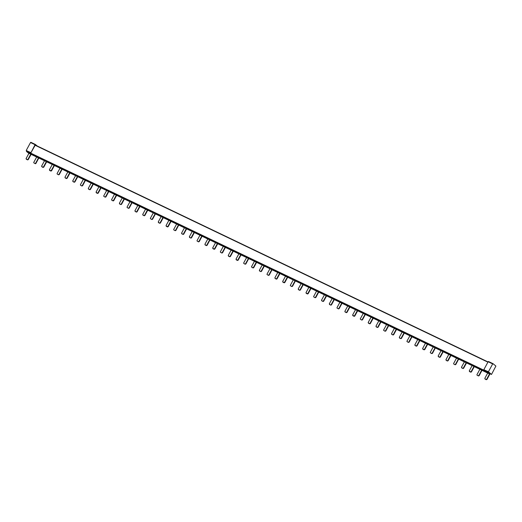<?xml version="1.0" encoding="UTF-8"?>
<svg xmlns="http://www.w3.org/2000/svg" width="522" height="522" viewBox="0 0 522 522"><rect width="100%" height="100%" fill="white"/><g stroke="black" fill="none" stroke-linecap="round" stroke-linejoin="round"><path stroke-width="0.78" d="M487.998 371.729L483.985 369.811L487.998 371.729L487.894 372.454L489.904 374.111L490.256 373.576L490.863 374.098L490.217 373.785M492.977 363.658L488.462 361.492L488.142 361.739L492.677 363.912L492.996 363.664L495.9 366.059L491.509 374.444L488.416 371.755L483.985 369.811M492.677 363.912L488.416 371.755M488.109 371.808L490.256 373.576M35.059 144.711L35.379 144.464L30.844 142.291L30.524 142.539L35.059 144.711L30.909 152.783L26.642 150.76L26.433 151.406L28.436 153.063L489.904 374.111M35.307 145.083L488.031 361.942L35.287 145.07M483.881 369.589L488.142 361.739M30.765 154.179L27.934 159.399L27.235 159.667L26.276 159.21L26.1 158.525L28.938 153.305M27.235 159.667L26.276 159.21L26.1 158.525M26.903 150.865L30.909 152.783L35.274 145.064M464.371 361.877L461.507 367.155L461.683 367.834L462.642 368.297L463.334 368.03L466.198 362.757M462.642 368.297L461.683 367.834L461.507 367.155M461.794 367.39L461.977 368.075L461.794 367.39M466.531 362.914L463.627 368.271L463.334 368.03M462.936 368.539L463.627 368.271M441.044 350.706L438.18 355.978L438.356 356.663L439.315 357.12L440.013 356.859L442.871 351.587M439.315 357.12L438.356 356.663L438.18 355.978M438.467 356.219L438.65 356.904L438.467 356.219M443.211 351.743L440.3 357.1L440.013 356.859M439.609 357.361L440.3 357.1M417.717 339.535L414.853 344.807L415.029 345.492L415.988 345.949L416.686 345.681L419.551 340.409M415.988 345.949L415.029 345.492L414.853 344.807M415.147 345.049L415.323 345.727L415.147 345.049M419.884 340.572L416.974 345.923L416.686 345.681M416.282 346.19L416.974 345.923M394.391 328.358L391.526 333.636L391.709 334.315L392.668 334.778L393.36 334.511L396.224 329.238M392.668 334.778L391.709 334.315L391.526 333.636M391.82 333.871L391.996 334.556L391.82 333.871M396.557 329.395L393.647 334.752L393.36 334.511M392.955 335.013L393.647 334.752M371.064 317.187L368.199 322.459L368.382 323.144L369.341 323.601L370.033 323.34L372.897 318.061M369.341 323.601L368.382 323.144L368.199 322.459M368.493 322.7L368.669 323.386L368.493 322.7M373.23 318.224L370.326 323.575L370.033 323.34M369.628 323.842L370.326 323.575M347.743 306.016L344.879 311.288L345.055 311.973L346.014 312.43L346.706 312.163L349.57 306.89M346.014 312.43L345.055 311.973L344.879 311.288M345.166 311.53L345.349 312.208L345.166 311.53M349.903 307.053L346.999 312.404L346.706 312.163M346.308 312.671L346.999 312.404M324.416 294.839L321.552 300.117L321.728 300.796L322.687 301.259L323.386 300.992L326.243 295.72M322.687 301.259L321.728 300.796L321.552 300.117M321.839 300.352L322.022 301.037L321.839 300.352M326.583 295.876L323.673 301.233L323.386 300.992M322.981 301.494L323.673 301.233M301.09 283.668L298.225 288.94L298.401 289.625L299.36 290.082L300.059 289.821L302.923 284.542M299.36 290.082L298.401 289.625L298.225 288.94M298.519 289.181L298.695 289.867L298.519 289.181M303.256 284.705L300.346 290.056L300.059 289.821M299.654 290.323L300.346 290.056M277.763 272.497L274.898 277.769L275.081 278.454L276.04 278.911L276.732 278.644L279.596 273.371M276.04 278.911L275.081 278.454L274.898 277.769M275.192 278.011L275.368 278.689L275.192 278.011M279.929 273.535L277.019 278.885L276.732 278.644M276.327 279.153L277.019 278.885M254.436 261.32L251.571 266.598L251.754 267.277L252.713 267.74L253.405 267.473L256.269 262.201M252.713 267.74L251.754 267.277L251.571 266.598M251.865 266.833L252.041 267.518L251.865 266.833M256.602 262.357L253.699 267.714L253.405 267.473M253 267.975L253.699 267.714M231.115 250.149L228.251 255.421L228.427 256.106L229.386 256.563L230.078 256.302L232.942 251.023M229.386 256.563L228.427 256.106L228.251 255.421M228.538 255.663L228.721 256.348L228.538 255.663M233.275 251.186L230.372 256.537L230.078 256.302M229.68 256.804L230.372 256.537M207.789 238.972L204.924 244.25L205.1 244.929L206.059 245.392L206.751 245.125L209.616 239.852M206.059 245.392L205.1 244.929L204.924 244.25M205.211 244.492L205.394 245.17L205.211 244.492M209.955 240.009L207.045 245.366L206.751 245.125M206.353 245.634L207.045 245.366M184.462 227.801L181.597 233.073L181.773 233.758L182.733 234.221L183.431 233.954L186.295 228.682M182.733 234.221L181.773 233.758L181.597 233.073M181.891 233.314L182.067 234L181.891 233.314M186.628 228.838L183.718 234.195L183.431 233.954M183.026 234.456L183.718 234.195M161.135 216.63L158.27 221.902L158.453 222.587L159.412 223.044L160.104 222.783L162.968 217.504M159.412 223.044L158.453 222.587L158.27 221.902M158.564 222.144L158.74 222.822L158.564 222.144M163.301 217.667L160.391 223.018L160.104 222.783M159.699 223.285L160.391 223.018M137.808 205.453L134.944 210.731L135.126 211.41L136.085 211.873L136.777 211.606L139.642 206.334M136.085 211.873L135.126 211.41L134.944 210.731M135.237 210.966L135.413 211.651L135.237 210.966M139.974 206.49L137.071 211.847L136.777 211.606M136.373 212.115L137.071 211.847M112.759 200.696L111.799 200.239L112.759 200.696L113.45 200.435L116.315 195.156M111.91 199.795L112.093 200.481L111.91 199.795M111.623 199.554L111.799 200.239L111.623 199.554L114.488 194.282M116.647 195.319L113.744 200.676L113.45 200.435M113.052 200.937L113.744 200.676M91.161 183.111L88.296 188.383L88.472 189.068L89.432 189.525L90.123 189.258L92.988 183.985M89.432 189.525L88.472 189.068L88.296 188.383M88.583 188.625L88.766 189.303L88.583 188.625M93.327 184.149L90.417 189.499L90.123 189.258M89.725 189.767L90.417 189.499M67.834 171.934L64.969 177.212L65.146 177.891L66.105 178.354L66.803 178.087L69.667 172.815M66.105 178.354L65.146 177.891L64.969 177.212M65.263 177.447L65.439 178.132L65.263 177.447M70 172.971L67.09 178.328L66.803 178.087M66.398 178.589L67.09 178.328M44.507 160.763L41.643 166.035L41.825 166.72L42.784 167.177L43.476 166.916L46.341 161.637M41.643 166.035L42.112 166.962L41.936 166.277L42.112 166.962L43.072 167.418L43.763 167.151L43.476 166.916M46.673 161.8L43.763 167.151M124.406 199.032L121.522 204.337L120.543 204.363L119.584 203.9L119.401 203.215L122.239 197.995M120.543 204.363L119.871 204.141L119.695 203.456L119.871 204.141L119.584 203.9L119.401 203.215M120.83 204.598L121.522 204.337M171.053 221.38L168.175 226.678L166.231 226.248L166.055 225.563L168.887 220.343M167.19 226.705L166.525 226.489L166.342 225.804L166.525 226.489L166.231 226.248L166.055 225.563M167.484 226.946L168.175 226.678M241.033 254.899L238.149 260.197L236.212 259.767L236.029 259.082L238.867 253.862M237.171 260.224L236.499 260.008L236.322 259.323L236.499 260.008L236.212 259.767L236.029 259.082M237.458 260.465L238.149 260.197M264.354 266.07L261.476 271.375L260.491 271.401L259.532 270.938L259.356 270.259L262.194 265.032M260.491 271.401L259.825 271.179L259.649 270.494L259.825 271.179L259.532 270.938L259.356 270.259M260.785 271.636L261.476 271.375M334.334 299.589L331.457 304.894L330.472 304.92L329.512 304.457L329.33 303.778L332.168 298.551M330.472 304.92L329.8 304.698L329.623 304.013L329.8 304.698L329.512 304.457L329.33 303.778M330.759 305.161L331.457 304.894M357.661 310.766L354.777 316.064L352.839 315.634L352.657 314.949L355.495 309.729M353.799 316.091L353.126 315.869L352.95 315.19L353.126 315.869L352.839 315.634L352.657 314.949M354.086 316.332L354.777 316.064M427.635 344.285L424.758 349.583L422.813 349.153L422.637 348.468L425.469 343.248M423.773 349.609L423.107 349.394L422.924 348.709L423.107 349.394L422.813 349.153L422.637 348.468M424.066 349.851L424.758 349.583M450.962 355.456L448.085 360.761L447.1 360.787L446.14 360.324L445.958 359.645L448.796 354.418M447.1 360.787L446.427 360.565L446.251 359.88L446.427 360.565L446.14 360.324L445.958 359.645M447.387 361.022L448.085 360.761M54.425 165.513L51.547 170.818L49.603 170.381L49.427 169.696L52.259 164.476M50.562 170.838L49.897 170.622L49.714 169.937L49.897 170.622L49.603 170.381L49.427 169.696M50.856 171.079L51.547 170.818M77.752 176.684L74.874 181.989L73.889 182.015L72.93 181.552L72.754 180.873L75.586 175.646M73.889 182.015L73.224 181.793L73.041 181.108L73.224 181.793L72.93 181.552L72.754 180.873M74.183 182.256L74.874 181.989M474.289 366.633L471.405 371.932L469.467 371.501L469.285 370.816L472.123 365.596M470.426 371.958L469.754 371.736L469.578 371.057L469.754 371.736L469.467 371.501L469.285 370.816M470.713 372.199L471.405 371.932M404.309 333.108L401.431 338.413L400.446 338.439L399.487 337.975L399.31 337.297L402.142 332.077M400.446 338.439L399.78 338.217L399.598 337.538L399.78 338.217L399.487 337.975L399.31 337.297M400.739 338.68L401.431 338.413M380.982 321.937L378.104 327.242L377.119 327.268L376.16 326.805L375.984 326.12L378.822 320.899M377.119 327.268L376.453 327.046L376.277 326.361L376.453 327.046L376.16 326.805L375.984 326.12M377.413 327.503L378.104 327.242M311.008 288.418L308.13 293.723L306.186 293.286L306.009 292.601L308.841 287.381M307.145 293.742L306.479 293.527L306.297 292.842L306.479 293.527L306.186 293.286L306.009 292.601M307.438 293.984L308.13 293.723M287.681 277.247L284.803 282.546L282.859 282.115L282.683 281.43L285.514 276.21M283.818 282.572L283.152 282.35L282.97 281.671L283.152 282.35L282.859 282.115L282.683 281.43M284.112 282.813L284.803 282.546M217.707 243.728L214.829 249.027L212.885 248.596L212.702 247.911L215.54 242.691M213.844 249.053L213.172 248.831L212.996 248.152L213.172 248.831L212.885 248.596L212.702 247.911M214.131 249.294L214.829 249.027M194.38 232.551L191.502 237.856L190.517 237.882L189.558 237.419L189.382 236.74L192.213 231.514M190.517 237.882L189.851 237.66L189.669 236.975L189.851 237.66L189.558 237.419L189.382 236.74M190.811 238.117L191.502 237.856M147.726 210.209L144.848 215.508L143.863 215.534L142.904 215.071L142.728 214.392L145.566 209.172M143.863 215.534L143.198 215.312L143.021 214.633L143.198 215.312L142.904 215.071L142.728 214.392M144.157 215.775L144.848 215.508M101.079 187.861L98.201 193.16L96.257 192.729L96.074 192.044L98.912 186.824M97.216 193.186L96.544 192.97L96.368 192.285L96.544 192.97L96.257 192.729L96.074 192.044M97.503 193.427L98.201 193.16M487.692 373.054L484.827 378.326L485.01 379.011L486.256 379.709L486.954 379.442L489.858 374.091M486.256 379.709L485.01 379.011L484.827 378.326M485.121 378.567L485.297 379.246L485.121 378.567M124.066 198.875L121.234 204.095M170.72 221.217L167.882 226.444M240.694 254.736L237.862 259.963M264.021 265.913L261.189 271.133M334.002 299.432L331.163 304.652M357.322 310.603L354.49 315.823M427.303 344.122L424.464 349.348M450.63 355.299L447.791 360.519M54.092 165.357L51.254 170.577M77.419 176.527L74.581 181.747M473.95 366.47L471.118 371.69M403.976 332.951L401.137 338.171M380.649 321.78L377.817 327M310.675 288.261L307.836 293.481M287.348 277.084L284.51 282.304M217.374 243.565L214.535 248.785M194.047 232.394L191.209 237.614M147.393 210.046L144.561 215.266M100.746 187.698L97.908 192.925M485.969 379.468L486.661 379.207L489.525 373.928M31.098 154.342L28.221 159.641L27.934 159.399M26.57 159.445L26.394 158.766L26.57 159.445M27.529 159.908L28.221 159.641M479.862 369.302L477.004 374.561A0.542 0.483 -50.5 0 0 477.186 375.246L478.145 375.703A0.542 0.483 -50.5 0 0 478.837 375.442L481.695 370.176M481.982 370.32L479.137 375.664L478.433 375.944L477.186 375.246M456.535 358.131L453.683 363.39A0.542 0.483 -50.5 0 0 453.859 364.069L454.819 364.532A0.542 0.483 -50.5 0 0 455.51 364.265L458.368 359.006M458.655 359.143L455.804 364.506L455.106 364.774L453.859 364.069M433.208 346.954L430.356 352.213A0.542 0.483 -50.5 0 0 430.533 352.898L431.492 353.355A0.542 0.483 -50.5 0 0 432.183 353.094L435.041 347.835M435.335 347.972L432.484 353.316L431.785 353.596L430.533 352.898M409.887 335.783L407.029 341.042A0.542 0.483 -50.5 0 0 407.206 341.727L408.165 342.184A0.542 0.483 -50.5 0 0 408.863 341.917L411.714 336.657M412.008 336.794L409.15 342.158L408.458 342.425L407.206 341.727M386.561 324.606L383.703 329.871A0.542 0.483 -50.5 0 0 383.885 330.55L384.844 331.013A0.542 0.483 -50.5 0 0 385.536 330.746L388.394 325.487M388.681 325.624L385.836 330.968L385.132 331.255L383.885 330.55M363.234 313.435L360.376 318.694A0.542 0.483 -50.5 0 0 360.558 319.379L361.518 319.836A0.542 0.483 -50.5 0 0 362.209 319.575L365.067 314.316M365.354 314.453L362.496 319.816L361.805 320.077L360.558 319.379M339.907 302.264L337.055 307.523A0.542 0.483 -50.5 0 0 337.232 308.208L338.191 308.665A0.542 0.483 -50.5 0 0 338.882 308.398L341.74 303.138M342.027 303.275L339.183 308.619L338.478 308.907L337.232 308.208M316.58 291.087L313.729 296.352A0.542 0.483 -50.5 0 0 313.905 297.031L314.864 297.494A0.542 0.483 -50.5 0 0 315.556 297.227L318.413 291.968M318.707 292.105L315.849 297.468L315.157 297.729L313.905 297.031M293.26 279.916L290.402 285.175A0.542 0.483 -50.5 0 0 290.578 285.86L291.537 286.317A0.542 0.483 -50.5 0 0 292.235 286.056L295.087 280.79M295.38 280.934L292.535 286.278L291.831 286.558L290.578 285.86M269.933 268.745L267.075 274.004A0.542 0.483 -50.5 0 0 267.257 274.689L268.217 275.146A0.542 0.483 -50.5 0 0 268.908 274.879L271.766 269.62M272.053 269.757L269.195 275.12L268.504 275.388L267.257 274.689M246.606 257.568L243.748 262.834A0.542 0.483 -50.5 0 0 243.931 263.512L244.89 263.975A0.542 0.483 -50.5 0 0 245.581 263.708L248.439 258.449M248.726 258.586L245.869 263.949L245.177 264.21L243.931 263.512M223.279 246.397L220.428 251.656A0.542 0.483 -50.5 0 0 220.604 252.341L221.563 252.798A0.542 0.483 -50.5 0 0 222.255 252.537L225.112 247.271M225.4 247.415L222.548 252.772L221.85 253.04L220.604 252.341M199.952 235.226L197.101 240.485A0.542 0.483 -50.5 0 0 197.277 241.164L198.236 241.627A0.542 0.483 -50.5 0 0 198.928 241.36L201.786 236.101M202.073 236.238L199.221 241.601L198.53 241.869L197.277 241.164M176.632 224.049L173.774 229.308A0.542 0.483 -50.5 0 0 173.95 229.993L174.909 230.456A0.542 0.483 -50.5 0 0 175.607 230.189L178.459 224.93M178.752 225.067L175.894 230.43L175.203 230.691L173.95 229.993M153.305 212.878L150.447 218.137A0.542 0.483 -50.5 0 0 150.63 218.822L151.589 219.279A0.542 0.483 -50.5 0 0 152.28 219.018L155.138 213.752M155.425 213.896L152.568 219.253L151.876 219.521L150.63 218.822M129.978 201.701L127.12 206.966A0.542 0.483 -50.5 0 0 127.303 207.645L128.262 208.108A0.542 0.483 -50.5 0 0 128.954 207.841L131.812 202.582M132.099 202.719L129.241 208.082L128.549 208.35L127.303 207.645M106.651 190.53L103.8 195.789A0.542 0.483 -50.5 0 0 103.976 196.474L104.935 196.931A0.542 0.483 -50.5 0 0 105.627 196.67L108.485 191.411M108.772 191.548L105.92 196.911L105.222 197.172L103.976 196.474M83.324 179.359L80.473 184.618A0.542 0.483 -50.5 0 0 80.649 185.303L81.608 185.76A0.542 0.483 -50.5 0 0 82.3 185.493L85.158 180.234M85.445 180.371L82.593 185.734L81.902 186.002L80.649 185.303M60.004 168.182L57.146 173.448A0.542 0.483 -50.5 0 0 57.322 174.126L58.281 174.589A0.542 0.483 -50.5 0 0 58.979 174.322L61.831 169.063M62.125 169.2L59.267 174.563L58.575 174.824L57.322 174.126M36.677 157.011L33.819 162.27A0.542 0.483 -50.5 0 0 33.995 162.955L34.954 163.412A0.542 0.483 -50.5 0 0 35.653 163.151L38.511 157.885M34.954 163.412L35.248 163.654A0.542 0.483 -50.5 0 0 35.94 163.386L38.798 158.029M35.248 163.654L33.995 162.955M30.844 142.291L35.379 144.464L37.284 146.03M30.798 152.554L26.615 150.812M26.263 150.382L30.524 142.539M490.204 373.817L491.502 374.444L490.204 373.817M488.403 371.886L483.868 369.713M26.433 151.406L487.894 372.454M26.465 151.093L487.926 372.134M487.913 362.157L35.059 145.233M30.785 152.685L26.25 150.512M489.917 374.117L28.449 153.07M488.462 361.492L492.996 363.664"/></g></svg>
